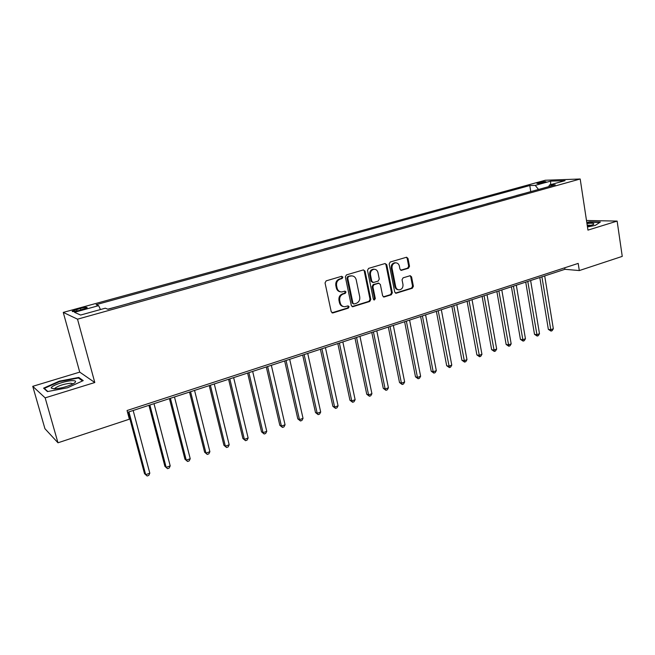 <?xml version="1.0" encoding="UTF-8"?>
<svg xmlns="http://www.w3.org/2000/svg" width="655" height="655" viewBox="0 0 655 655"><rect width="100%" height="100%" fill="white"/><g stroke="black" fill="none" stroke-linecap="round" stroke-linejoin="round"><path stroke-width="0.98" d="M342.901 277.13L341.648 276.304L326.174 280.856L325.044 282.903L331.225 311.764L333.018 312.902L348.329 308.145L349.099 306.728L348.116 305.885L344.759 306.728C342.418 306.646 340.903 305.361 340.223 302.88L339.716 300.498C339.347 297.321 340.526 295.151 343.261 293.997L345.234 293.399L346.012 291.974L344.997 291.131L341.738 291.95C339.339 291.884 337.792 290.583 337.088 288.044L336.58 285.645C336.203 282.444 337.39 280.274 340.133 279.136L342.123 278.547L342.901 277.13M340.444 291.811C338.308 291.508 336.94 290.214 336.334 287.922L335.827 285.523C335.45 282.33 336.637 280.168 339.38 279.022L341.361 278.44L342.139 277.024L341.656 276.304M331.962 312.803L347.568 307.989L348.337 306.573L347.928 305.91M343.416 306.556C341.361 306.229 340.051 304.952 339.47 302.733L338.962 300.35C338.594 297.182 339.773 295.02 342.5 293.866L344.481 293.26L345.25 291.843L344.8 291.156M538.557 182.639L536.863 183.285C537.419 183.752 539.917 183.474 544.354 182.45L546.033 181.803C545.459 181.345 542.97 181.623 538.557 182.639M408.466 268.239L409.514 266.282L407.991 258.438L406.591 257.227L390.224 262.016L389.16 263.99L394.728 292.065L396.078 293.252L412.347 288.233L413.387 286.276L411.569 276.885L410.21 275.698L403.103 277.826L402.047 279.783L402.972 284.466C403.193 287.52 401.973 289.322 399.329 289.87C397.446 289.821 396.234 288.765 395.694 286.71L392.042 268.239C391.805 265.226 392.984 263.425 395.587 262.835C397.544 262.86 398.797 263.932 399.362 266.061L399.959 269.139L401.351 270.343L408.466 268.239L407.639 268.149L408.687 266.192L407.164 258.357L406.37 257.268M587.953 230.118L617.133 221.095L622.25 256.383L579.307 270.564L578.193 263.4L127.054 410.521L129.379 419.2L57.976 442.788L45.154 397.863L94.795 382.52L77.511 319.173L580.191 179.003L587.953 230.118M365.023 271.113L363.288 269.942L346.446 274.895L345.341 276.918L351.326 305.533L352.726 306.728L369.739 301.48L370.82 299.482L365.023 271.113L363.41 269.909M368.577 268.386L385.05 263.539L386.745 264.702L392.337 292.81L391.272 294.783L384.01 297.002L382.635 295.814L380.342 284.417L378.639 283.271L373.972 284.688L372.892 286.677L375.307 298.59L374.324 300.023L373.358 299.196L367.496 270.384L368.577 268.386M78.944 310.511L87.107 307.809C87.451 307.023 85.232 307.211 80.45 308.39L72.263 311.1C71.894 311.895 74.121 311.698 78.944 310.511M77.511 319.173L63.265 312.402L545.296 180.248L580.191 179.003M530.771 191.62L529.772 185.545L96.121 304.673L98.643 305.648L74.498 312.296L80.59 315.055L105.283 308.202L107.985 309.242L555.268 184.808L549.496 184.972L548.71 186.634M529.772 185.545L535.225 185.381L550.626 181.14L565.085 180.649L549.496 184.972M94.795 382.52L79.73 372.122L32.75 386.327L45.154 397.863M32.75 386.327L44.933 428.697L57.976 442.788M617.133 221.095L586.487 220.481M79.73 372.122L63.265 312.402M127.537 412.322L564.938 269.303L579.307 270.564M564.7 267.805L564.938 269.303M98.643 305.648L100.452 309.545M119.89 305.934L108.501 308.988M141.153 300.015L129.968 303.019M162.014 294.21L151.027 297.165M182.483 288.519L171.692 291.418M202.575 282.927L191.964 285.776M222.299 277.442L211.868 280.242M241.662 272.054L231.411 274.805M260.682 266.765L250.603 269.467M279.357 261.566L269.442 264.227M297.706 256.465L287.954 259.077M315.726 251.446L306.139 254.017M333.436 246.517L324.004 249.047M350.843 241.679L341.558 244.168M367.954 236.922L358.809 239.37M384.772 232.238L375.773 234.646M401.302 227.637L392.443 230.011M417.562 223.118L408.843 225.451M433.553 218.672L424.964 220.964M449.281 214.291L440.823 216.551M464.755 209.985L456.429 212.212M479.976 205.752L471.772 207.946M494.959 201.584L486.87 203.746M509.705 197.482L501.73 199.611M524.213 193.446L516.361 195.542M538.516 189.467L535.225 185.381M550.626 181.14L550.658 184.653M67.604 387.752L83.226 380.612L78.788 377.436L59.31 381.153L43.598 388.161L47.447 391.584L67.604 387.752M587.469 226.933L595.239 225.418L600.381 222.037L589.68 221.808L586.774 222.373M59.441 381.636L59.31 381.153M79.075 378.467L78.788 377.436M352.062 306.565L368.953 301.341L370.034 299.343L364.237 271.014M348.493 276.664L347.723 278.08L352.955 303.175L353.937 304.01L356.246 303.331C358.932 302.176 360.094 300.031 359.734 296.887L356.205 279.791C355.501 277.229 353.937 275.927 351.522 275.886L347.731 276.557L346.962 277.974L347.723 278.08M353.544 303.936L352.185 303.028L346.962 277.974M351.964 275.878L350.572 276.05M347.731 276.557L349.811 275.943M383.363 296.854L390.47 294.652L391.526 292.679L385.934 264.62L385.124 263.523M378.623 283.173L373.178 284.565L372.097 286.562L374.521 298.451L375.307 298.59M373.759 299.851L374.521 298.451M377.943 272.521C377.37 270.384 376.093 269.303 374.111 269.27C371.434 269.86 370.222 271.686 370.468 274.748L371.803 281.331L373.522 282.485L378.197 281.069L379.27 279.079L377.943 272.521M374.332 269.262L373.317 269.18C370.64 269.762 369.428 271.588 369.674 274.642L370.468 274.748M372.728 282.469L371.017 281.216L369.674 274.642M400.729 270.212L407.639 268.149M395.743 262.827L394.777 262.753C392.173 263.343 390.994 265.136 391.223 268.149L392.042 268.239M398.289 289.756C396.512 289.592 395.383 288.544 394.883 286.587L391.223 268.149M395.448 293.096L411.52 288.11L412.56 286.161L410.734 276.778L409.997 275.73M128.093 412.142L144.509 473.647L145.688 474.678L149.815 473.205L133.153 410.488M128.937 411.872L145.688 474.678L147.121 475.997L144.509 473.647M149.815 473.205L148.767 475.399L147.121 475.997M148.947 405.322L164.913 466.352L166.157 467.351L170.21 465.901L154.007 403.668M149.872 405.027L166.157 467.351L167.533 468.669L164.913 466.352M170.21 465.901L169.154 468.088L167.533 468.669M169.416 398.633L184.939 459.196L186.249 460.162L190.228 458.737L174.476 396.979M170.415 398.305L186.249 460.162L187.576 461.48L184.939 459.196M190.228 458.737L189.156 460.915L187.576 461.48M189.508 392.067L204.606 452.171L205.981 453.096L209.887 451.704L194.56 390.413M190.572 391.715L205.981 453.096L207.242 454.423L204.606 452.171M209.887 451.704L208.806 453.866L207.242 454.423M209.232 385.615L223.92 445.277L225.353 446.161L229.185 444.794L214.283 383.961M210.37 385.246L225.353 446.161L226.565 447.496L223.92 445.277M229.185 444.794L228.096 446.947L226.565 447.496M72.525 380.653C65.623 380.637 50.271 385.983 51.262 388.104L54.25 388.906C61.251 388.341 67.752 386.532 73.737 383.478C76.578 381.619 76.177 380.678 72.525 380.653M73.114 383.83L70.789 383.216C64.067 383.92 58.803 385.574 54.987 388.186L54.692 388.898M47.823 391.51L44.311 388.39L59.531 381.595L78.412 377.992L82.505 380.94M44.466 388.931L44.311 388.39M587.396 226.442L593.365 224.542C594.871 223.298 592.734 222.962 586.954 223.535M591.661 225.287L587.199 225.181M586.831 222.716L589.566 222.184L599.816 222.413M228.595 379.286L242.89 438.498L244.381 439.358L248.139 438.007L233.647 377.632M229.799 378.885L244.381 439.358L245.535 440.684L242.89 438.498M248.139 438.007L247.041 440.144L245.535 440.684M247.615 373.063L261.517 431.842L263.064 432.668L266.765 431.342L252.666 371.41M248.884 372.646L263.064 432.668L264.178 434.003L261.517 431.842M266.765 431.342L265.652 433.471L264.178 434.003M266.298 366.956L279.824 425.3L281.421 426.094L285.056 424.792L271.342 365.302M267.633 366.522L281.421 426.094L282.485 427.428L279.824 425.3M285.056 424.792L283.942 426.913L282.485 427.428M284.655 360.954L297.812 418.873L299.466 419.634L303.036 418.357L289.69 359.308M286.047 360.496L299.466 419.634L300.481 420.977L297.812 418.873M303.036 418.357L301.906 420.461L300.481 420.977M302.684 355.059L315.497 412.56L317.192 413.289L320.696 412.036L307.719 353.413M304.133 354.584L317.192 413.289L318.166 414.631L315.497 412.56M320.696 412.036L319.566 414.132L318.166 414.631M320.41 349.262L332.871 406.346L334.615 407.058L338.062 405.822L325.429 347.617M321.916 348.771L334.615 407.058L335.548 408.392L332.871 406.346M338.062 405.822L336.924 407.901L335.548 408.392M337.824 343.564L349.958 400.246L351.743 400.925L355.133 399.714L342.843 341.926M339.38 343.056L351.743 400.925L352.627 402.268L349.958 400.246M355.133 399.714L353.987 401.777L352.627 402.268M354.953 337.964L366.751 394.244L368.585 394.899L371.917 393.704L359.955 336.326M356.557 337.44L368.585 394.899L369.428 396.242L366.751 394.244M371.917 393.704L370.763 395.759L369.428 396.242M371.786 332.462L383.273 388.341L385.14 388.972L388.423 387.801L376.781 330.832M373.44 331.921L385.14 388.972L385.951 390.315L383.273 388.341M388.423 387.801L387.261 389.84L385.951 390.315M388.333 327.05L399.517 382.536L401.425 383.142L404.651 381.988L393.327 325.42M390.036 326.493L401.425 383.142L402.195 384.485L399.517 382.536M404.651 381.988L403.488 384.018L402.195 384.485M404.61 321.728L415.491 376.83L417.448 377.411L420.616 376.273L409.596 320.099M406.362 321.155L417.448 377.411L418.177 378.754L415.491 376.83M420.616 376.273L419.446 378.295L418.177 378.754M420.625 316.496L431.211 371.213L433.201 371.77L436.32 370.648L425.594 314.867M422.418 315.906L433.201 371.77L433.897 373.113L431.211 371.213M436.32 370.648L435.141 372.662L433.897 373.113M436.369 311.346L446.677 365.686L448.708 366.219L451.778 365.122L441.331 309.725M438.203 310.74L449.363 367.561L446.677 365.686M451.778 365.122L450.591 367.119L449.363 367.561M451.868 306.278L461.898 360.25L463.961 360.758L466.982 359.677L456.813 304.657M453.743 305.664L464.583 362.1L461.898 360.25M466.982 359.677L465.787 361.666L464.583 362.1M467.113 301.292L476.881 354.895L478.969 355.387L481.941 354.322L472.05 299.679M469.021 300.67L479.558 356.729L476.881 354.895M481.941 354.322L480.745 356.304L479.558 356.729M482.113 296.387L491.618 349.631L493.747 350.098L496.67 349.049L487.042 294.775M484.061 295.749L494.304 351.44L491.618 349.631M496.67 349.049L495.475 351.023L494.304 351.44M496.883 291.557L506.135 344.448L508.288 344.89L511.17 343.867L501.796 289.952M498.864 290.91L508.812 346.233L506.135 344.448M511.17 343.867L509.967 345.824L508.812 346.233M511.416 286.808L520.422 339.339L522.608 339.773L525.441 338.758L516.32 285.203M513.438 286.145L523.099 341.108L520.422 339.339M525.441 338.758L524.237 340.698L523.099 341.108M525.728 282.125L534.496 334.312L536.699 334.721L539.491 333.723L530.624 280.528M527.783 281.453L537.174 336.064L534.496 334.312M539.491 333.723L538.287 335.663L537.174 336.064M539.81 277.515L548.35 329.367L550.585 329.752L553.336 328.769L544.698 275.919M541.898 276.836L551.019 331.094L548.35 329.367M553.336 328.769L552.124 330.693L551.019 331.094M76.962 311.002L76.545 309.463M80.876 309.979L80.45 308.39M339.38 279.022L340.133 279.136M335.827 285.523L336.58 285.645M336.334 287.922L337.088 288.044M344.481 293.26L345.234 293.399M342.5 293.866L343.261 293.997M338.962 300.35L339.716 300.498M339.47 302.733L340.223 302.88M347.568 307.989L348.329 308.145M332.273 312.746L333.018 312.902M341.361 278.44L342.123 278.547M370.034 299.343L370.82 299.482M368.953 301.341L369.739 301.48M352.308 306.515L353.078 306.663M352.185 303.028L352.955 303.175M385.934 264.62L386.745 264.702M391.526 292.679L392.337 292.81M390.47 294.652L391.272 294.783M383.527 296.813L384.329 296.944M377.837 283.156L378.639 283.271M373.178 284.565L373.972 284.688M372.097 286.562L372.892 286.677M371.017 281.216L371.803 281.331M400.803 270.196L401.63 270.294M394.883 286.587L395.694 286.71M410.734 276.778L411.569 276.885M412.56 286.161L413.387 286.276M411.52 288.11L412.347 288.233M395.587 293.063L396.398 293.194M407.164 258.357L407.991 258.438M408.687 266.192L409.514 266.282M72.386 311.567L72.263 311.1M332.019 312.828L332.642 312.967M352.153 306.614L352.726 306.728M350.752 275.78L351.522 275.886M383.502 296.92L384.01 297.002M378.148 283.099L378.942 283.214M373.317 269.18L374.111 269.27M400.925 270.294L401.351 270.343M394.777 262.753L395.587 262.835M395.604 293.17L396.078 293.252M54.692 388.873L51.262 388.104M55.184 388.865L54.987 388.186"/></g></svg>
